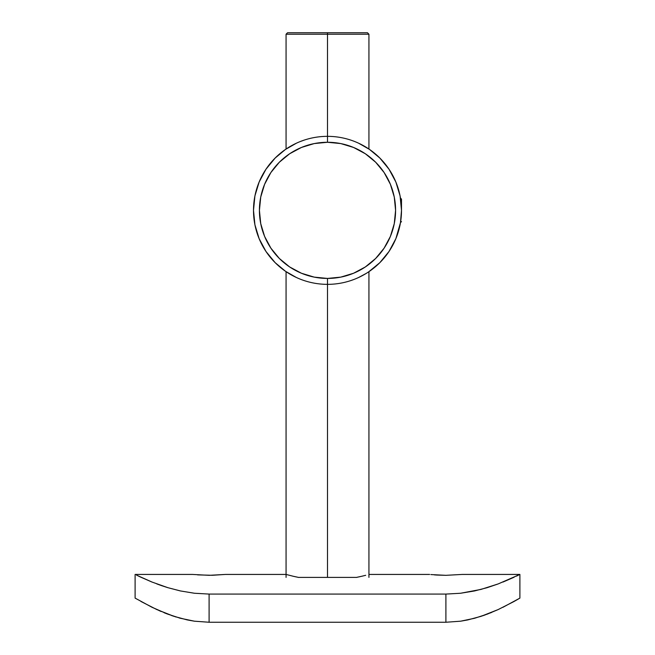 <?xml version="1.0" encoding="UTF-8"?>
<svg xmlns="http://www.w3.org/2000/svg" width="655" height="655" viewBox="0 0 655 655"><rect width="100%" height="100%" fill="white"/><g stroke="black" fill="none" stroke-linecap="round" stroke-linejoin="round"><path stroke-width="0.98" d="M400.451 222.782L401.499 210.353L400.082 195.91L400.975 201.56M285.621 271.358L296.347 277.474M296.347 143.232L285.465 149.446M303.969 140.195L300.727 141.365M327.5 136.346L327.5 142.274A68.079 68.079 0 0 1 395.579 210.353A68.079 68.079 0 0 1 327.5 278.432L327.5 284.352A73.999 73.999 0 0 0 401.499 210.353A73.999 73.999 0 0 0 327.5 136.346A73.999 73.999 0 0 1 401.499 210.353A73.999 73.999 0 0 1 327.5 284.352A73.999 73.999 0 0 1 253.501 210.353A73.999 73.999 0 0 1 327.5 136.346A73.999 73.999 0 0 0 253.501 210.353A73.999 73.999 0 0 0 327.5 284.352L327.5 278.432L340.78 277.122L353.553 273.25L365.326 266.962L375.642 258.488L384.108 248.171L390.396 236.406L394.269 223.633L395.579 210.353L394.269 197.073L390.396 184.301L384.108 172.527L375.642 162.211L365.326 153.745L353.553 147.457L340.78 143.576L327.5 142.274L314.22 143.576L301.447 147.457L289.674 153.745L279.357 162.211L270.892 172.527L264.604 184.301L260.731 197.073L259.421 210.353L260.731 223.633L264.604 236.406L270.892 248.171L279.357 258.488L289.674 266.962L301.447 273.25L314.22 277.122L327.5 278.432A68.079 68.079 0 0 1 259.421 210.353A68.079 68.079 0 0 1 327.5 142.274L327.5 32.75L287.537 32.75L327.5 32.75L327.5 34.232L286.063 34.232L327.5 34.232L327.5 136.346M369.379 149.34L358.653 143.224M368.7 271.825L379.826 262.68L368.7 271.825M400.606 221.832L401.458 212.777M401.458 207.913L401.343 205.588M369.526 149.438L379.826 158.027L369.526 149.438L379.826 158.027L389.029 169.236L395.866 182.033L400.082 195.91L395.866 182.033L389.029 169.236L379.826 158.027L389.029 169.236M389.029 251.463L379.826 262.68L389.029 251.463L395.866 238.666L400.451 222.757L395.866 238.666L389.029 251.463L379.826 262.68L369.526 271.26M285.474 271.26L275.174 262.68L285.474 271.26L275.174 262.68L265.971 251.463L259.134 238.666L254.918 224.788L253.501 210.353L254.918 195.91L259.134 182.033L265.971 169.236L275.174 158.027L285.474 149.438M358.653 277.474L366.26 273.389M351.031 280.512L354.273 279.341M369.535 149.446L366.235 147.301M265.971 169.236L275.174 158.027L265.971 169.236L259.134 182.033L254.918 195.91L253.501 210.353L254.918 224.788L259.134 238.666L265.971 251.463L275.174 262.68M296.322 576.949L293.227 576.261L298.467 577.391L327.5 577.391L327.5 284.352L327.5 577.391L356.533 577.391L361.797 576.253L358.678 576.949M367.463 32.75L327.5 32.75L367.463 32.75L368.937 34.232L327.5 34.232L368.937 34.232L368.937 149.045M356.803 577.391L298.197 577.391M197.589 574.877L212.261 575.286L225.377 574.435L209.084 575.327L193.135 574.468M445.85 575.327L462.184 574.435L445.891 575.327L430.859 574.566M485.249 614.881L482.571 615.823M481.122 616.306L498.119 609.592L513.864 601.577M491.643 612.409L490.251 612.974M487.295 614.128L498.119 609.592M502.893 607.324L519.898 598.113L519.898 574.435L519.898 598.113M135.102 598.113L135.102 574.435L135.102 598.113L152.066 607.308L167.786 614.153L180.387 618.263L194.363 621.186L209.101 622.25L445.899 622.25L460.653 621.186L474.629 618.255L487.148 614.177M161.245 611.524L158.911 610.501M167.09 613.891L164.135 612.728M173.092 616.044L171.381 615.463M180.371 618.255L179.159 617.919M176.105 617.018L175.401 616.797M136.559 575.155L152.017 582.058L167.86 587.674L180.469 590.949L194.429 593.25L209.101 594.077L445.899 594.077L460.531 593.258L480.999 589.41L498.185 583.924L519.898 574.435L462.184 574.435M140.759 577.161L138.197 575.942M140.915 577.235L151.796 581.967M180.51 590.966L167.909 587.691M518.408 575.164L516.443 576.113M365.695 575.303L361.797 576.253L365.695 575.303M368.937 574.435L429.623 574.435M286.063 574.435L293.227 576.261L286.063 574.435L225.377 574.435M434.38 574.877L436.901 575.049M445.891 575.327L436.852 575.049M140.972 601.478L156.848 609.576L173.911 616.314L187.24 619.917L194.363 621.186L209.101 622.25L209.101 594.077L445.899 594.077L445.899 622.25L209.101 622.25L209.101 594.077L194.429 593.25L180.469 590.949M514.06 601.462L518.416 598.981M498.185 583.924L487.148 587.674L474.498 590.957L460.531 593.258L445.899 594.077L445.899 622.25L460.653 621.186L467.793 619.917L481.073 616.322M514.118 577.211L502.983 582.058M162.088 585.816L156.815 583.924M167.86 587.674L162.096 585.816M401.499 210.353L401.499 199.104L401.499 210.353M286.063 149.045L286.063 34.232L287.537 32.75M286.063 271.661L286.063 577.391M368.937 271.661L368.937 577.391M135.102 574.435L192.816 574.435M400.475 198.08L401.499 199.104M400.475 222.626L401.499 221.603"/></g></svg>
